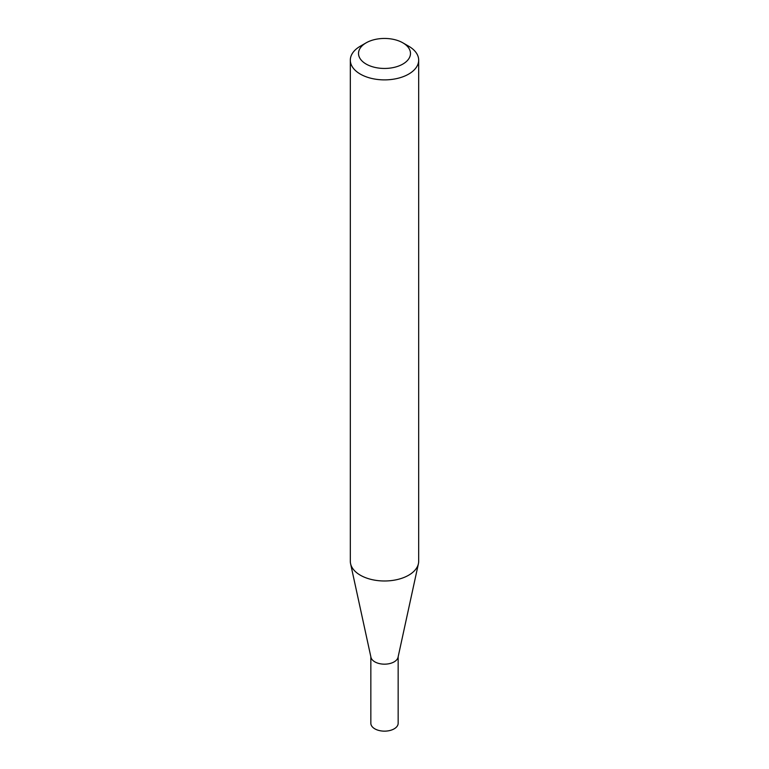 <?xml version="1.0" encoding="UTF-8"?>
<svg xmlns="http://www.w3.org/2000/svg" width="769" height="769" viewBox="0 0 769 769"><rect width="100%" height="100%" fill="white"/><g stroke="black" fill="none" stroke-linecap="round" stroke-linejoin="round"><path stroke-width="1.15" d="M418.682 60.145L418.682 561.255A34.182 19.734 180 0 1 418.413 563.715L398.054 657.264A13.659 7.882 180 0 1 388.931 663.743A13.659 7.882 180 0 1 374.839 661.859A13.659 7.882 180 0 1 370.946 657.264L350.587 563.715A34.182 19.734 180 0 1 350.318 561.255L350.318 60.145A34.182 19.734 180 0 1 360.334 46.188L366.131 42.843A25.973 14.995 0 0 0 366.131 64.058A25.973 14.995 0 0 0 402.869 64.058A25.973 14.995 0 0 0 402.869 42.843L408.666 46.188A34.182 19.734 180 0 1 418.682 60.145A34.182 19.734 180 0 1 397.583 78.38A34.182 19.734 180 0 1 360.334 74.103A34.182 19.734 180 0 1 350.318 60.145M398.159 656.774L398.159 723.264A13.659 7.882 180 0 1 389.729 730.55A13.659 7.882 180 0 1 374.839 728.839A13.659 7.882 180 0 1 370.841 723.264L370.841 656.774M418.413 563.715A34.182 19.734 180 0 1 395.583 579.922A34.182 19.734 180 0 1 360.334 575.202A34.182 19.734 180 0 1 350.587 563.715M408.666 46.188L402.869 42.843A25.973 14.995 0 0 0 366.131 42.843"/></g></svg>
